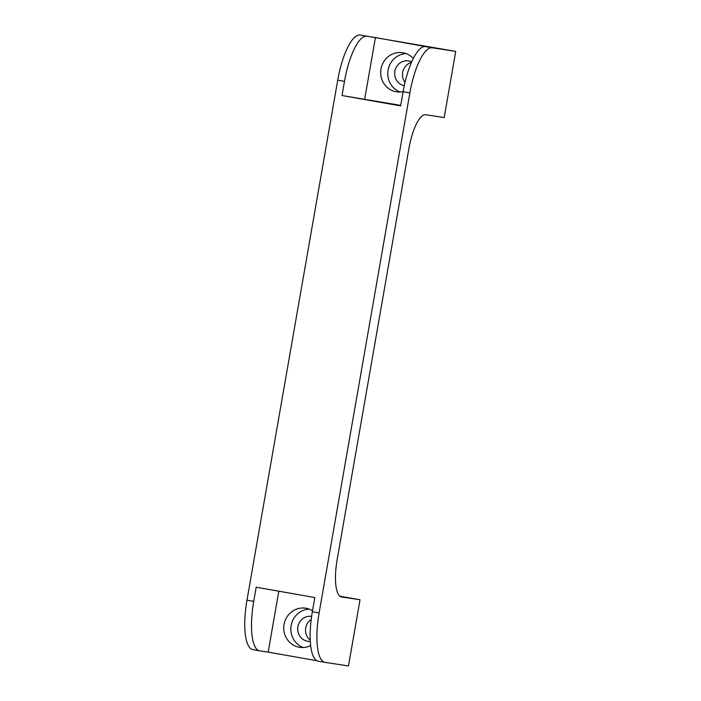 <?xml version="1.0" encoding="UTF-8"?>
<svg xmlns="http://www.w3.org/2000/svg" width="701" height="701" viewBox="0 0 701 701"><rect width="100%" height="100%" fill="white"/><g stroke="black" fill="none" stroke-linecap="round" stroke-linejoin="round"><path stroke-width="1.05" d="M309.132 609.081A19.794 18.892 -81.3 0 0 291.143 625.555A19.794 18.892 -81.3 0 0 303.261 647.505M312.523 610.746A19.794 18.892 -81.3 0 0 305.636 608.188A19.794 18.892 -81.3 0 0 284.045 624.468A19.794 18.892 -81.3 0 0 299.66 647.321A19.794 18.892 -81.3 0 0 310.648 645.56M406.081 53.6A19.794 18.892 -81.3 0 0 388.091 70.065A19.794 18.892 -81.3 0 0 400.21 92.024M413.327 58.472A19.794 18.892 -81.3 0 0 402.584 52.698A19.794 18.892 -81.3 0 0 380.993 68.987A19.794 18.892 -81.3 0 0 396.608 91.84A19.794 18.892 -81.3 0 0 403.119 91.647M411.478 62.407A12.6 12.022 -81.3 0 0 402.663 72.457A12.6 12.022 -81.3 0 0 405.012 82.438M411.724 61.854A12.6 12.022 -81.3 0 0 408.595 60.899A12.6 12.022 -81.3 0 0 394.856 71.265A12.6 12.022 -81.3 0 0 404.275 85.715M311.2 619.43A12.6 12.022 -81.3 0 0 305.715 627.938A12.6 12.022 -81.3 0 0 310.219 640.118M311.612 616.381A12.6 12.022 -81.3 0 0 297.907 626.747A12.6 12.022 -81.3 0 0 307.844 641.292A12.6 12.022 -81.3 0 0 310.289 641.397M316.931 660.736L268.176 652.123L278.814 591.188M364.713 98.999L375.438 37.547L425.551 46.599A47.992 14.353 100 0 0 403.11 91.708L400.639 105.895L342.009 95.538L400.727 105.369M319.113 612.937A47.992 14.353 100 0 0 324.957 662.357A47.992 14.353 100 0 0 325.054 662.375L348.467 665.95L360.025 599.767L341.571 596.945A35.996 10.76 -80 0 1 341.501 596.937A35.996 10.76 -80 0 1 337.12 559.862L408.902 148.577A35.996 10.76 -80 0 1 425.735 114.745L444.18 117.558L455.729 51.375L432.315 47.799A47.992 14.353 100 0 0 409.875 92.909L319.113 612.937L312.348 611.736L314.828 597.559L256.198 587.193L253.727 601.379A47.992 14.353 100 0 0 259.572 650.808A47.992 14.353 100 0 0 259.668 650.826L268.176 652.123M375.438 37.547L366.93 36.242A47.992 14.353 100 0 0 344.489 81.351L342.009 95.538M455.729 51.375L360.165 35.05A47.992 14.353 100 0 0 337.724 80.159L246.962 600.187A47.992 14.353 100 0 0 252.807 649.608A47.992 14.353 100 0 0 252.903 649.625M360.025 599.767L339.932 596.218M312.348 611.736A47.992 14.353 100 0 0 318.193 661.166A47.992 14.353 100 0 0 318.289 661.183M409.875 92.909L403.11 91.708M344.489 81.351L337.724 80.159M253.727 601.379L246.962 600.187M432.315 47.799L425.551 46.599M366.93 36.242L360.165 35.05M259.572 650.808L252.807 649.608M324.957 662.357L318.193 661.166"/></g></svg>
